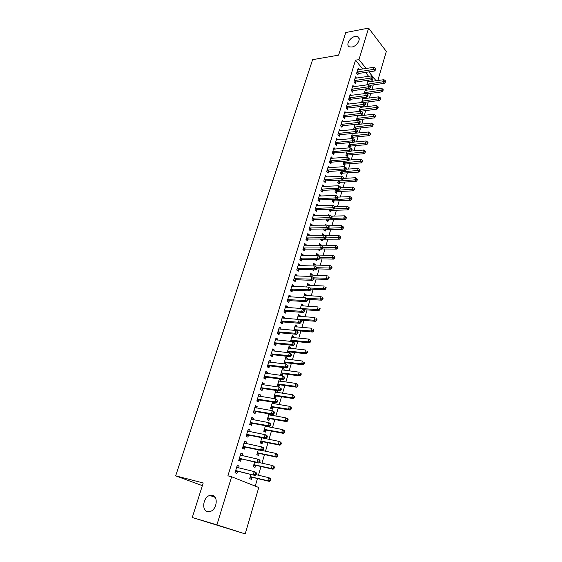 <?xml version="1.0" encoding="UTF-8"?>
<svg xmlns="http://www.w3.org/2000/svg" width="562" height="562" viewBox="0 0 562 562"><rect width="100%" height="100%" fill="white"/><g stroke="black" fill="none" stroke-linecap="round" stroke-linejoin="round"><path stroke-width="0.84" d="M212.45 495.361C218.534 496.52 216.799 509.713 210.251 511.455L207.413 511.553C201.287 510.191 203.296 497.012 209.795 495.445L212.45 495.361M355.156 36.467L357.46 36.579C361.809 37.83 357.292 46.295 351.875 47.018L349.676 46.913C345.272 45.698 349.719 37.247 355.156 36.467M255.239 486.109L257.466 478.543M258.443 475.227L261.007 466.502M261.99 463.158L264.512 454.581M265.503 451.216L267.99 442.786M268.98 439.4L271.425 431.103M272.422 427.696L274.825 419.533M275.837 416.112L278.197 408.089M279.209 404.64L281.527 396.751M282.553 393.281L284.836 385.525M285.854 382.041L288.102 374.404M289.135 370.906L291.341 363.396M292.38 359.877L294.551 352.493M295.591 348.96L297.727 341.696M298.773 338.141L300.874 331.004M301.92 327.435L303.986 320.41M305.047 316.827L307.077 309.922M308.138 306.318L310.133 299.525M311.193 295.907L313.16 289.233M314.228 285.601L316.16 279.033M317.235 275.387L319.132 268.931M320.214 265.271L322.082 258.92M323.157 255.246L324.998 249.001M326.079 245.313L327.892 239.173M328.974 235.478L330.751 229.437M331.847 225.727L333.589 219.784M334.685 216.068L336.406 210.223M337.502 206.493L339.195 200.746M340.291 197.009L341.956 191.361M343.059 187.61L344.696 182.053M345.799 178.287L347.407 172.829M348.517 169.057L350.098 163.69M351.208 159.903L352.76 154.627M353.877 150.834L355.402 145.642M356.526 141.842L358.022 136.742M359.146 132.934L360.621 127.911M361.745 124.097L363.192 119.165M364.324 115.336L365.75 110.489M366.874 106.661L368.279 101.891M369.41 98.048L370.787 93.362M371.918 89.52L373.273 84.911M258.766 487.507L245.194 533.9L216.918 524.873L231.614 476.745L258.766 487.507M216.918 524.873L192.274 517.504L245.194 533.9M192.274 517.504L203.205 482.969L175.667 475.845L312.62 59.663L338.605 55.146L345.763 32.526L368.602 28.1L386.333 51.458L377.819 80.563M175.667 475.845L202.355 485.659M255.605 465.441L255.036 467.373L253.265 466.622L254.607 462.104M240.852 453.541L242.805 453.963L240.965 453.162L238.745 460.454L240.599 461.24L241.189 459.273M242.805 453.963L242.271 455.712M262.602 441.858L262.04 443.748L260.304 442.94L261.857 437.721M248.116 429.67L250.062 430.042L248.263 429.185L246.093 436.323L247.905 437.166L248.488 435.241M250.062 430.042L249.577 431.637M270.821 414.159L270.512 415.185M269.458 418.746L268.91 420.601L267.21 419.737L268.966 413.836M255.239 406.277L257.178 406.6L255.415 405.687L253.286 412.684L255.057 413.583L255.633 411.7M257.178 406.6L256.736 408.054M275.787 390.899L277.635 391.173L276.455 390.513M277.635 391.173L277.249 392.487M276.181 396.084L275.64 397.896L273.975 396.99L275.928 390.435M262.215 383.354L264.154 383.635L262.426 382.666L260.339 389.522L262.075 390.478L262.637 388.623M264.154 383.635L263.754 384.942M282.356 368.82L284.196 369.051L282.581 368.075L280.614 374.685L282.047 375.528M284.196 369.051L283.845 370.232M282.77 373.856L282.272 375.557M269.058 360.881L270.989 361.113L269.296 360.102L267.252 366.824L268.952 367.822L269.5 366.01M270.989 361.113L270.631 362.293M288.798 347.154L290.638 347.344L289.044 346.325L287.189 352.571M290.638 347.344L290.322 348.405M289.24 352.065L289.03 352.774M275.766 338.851L277.684 339.041L276.026 337.98L274.024 344.569L275.689 345.616L276.23 343.839M277.684 339.041L277.368 340.087M295.12 325.904L296.954 326.058L295.394 324.991L293.821 330.287M296.954 326.058L296.673 326.993M282.342 317.249L284.26 317.389L282.63 316.287L280.663 322.75L282.3 323.845L282.827 322.096M284.26 317.389L283.979 318.31M301.323 305.054L303.15 305.166L301.618 304.063L300.319 308.433M303.15 305.166L302.904 305.988M288.791 296.062L290.702 296.16L289.107 295.008L287.182 301.351L288.784 302.489L289.304 300.775M290.702 296.16L290.456 296.961M307.414 284.59L309.226 284.667L307.73 283.522L306.69 287.013M309.226 284.667L309.016 285.377M295.12 275.275L297.024 275.338L295.464 274.144L293.568 280.361L295.141 281.541L295.647 279.862M297.024 275.338L296.813 276.019M313.385 264.505L315.198 264.547L313.729 263.36L312.943 266.002M315.198 264.547L315.015 265.152M313.631 269.823L313.42 270.547L312.472 269.795M301.33 254.874L303.227 254.902L301.696 253.666L299.841 259.77L301.38 260.993L301.878 259.342M303.227 254.902L303.051 255.471M319.251 244.786L321.057 244.793L319.616 243.571L319.068 245.39M321.057 244.793L320.909 245.299M319.75 249.205L319.307 250.68L317.937 249.191M307.421 234.86L309.311 234.846L307.814 233.574L305.988 239.567L307.498 240.824L307.99 239.208M309.311 234.846L309.17 235.309M326.529 225.151L325.391 224.14L325.089 225.172M325.56 229.619L325.096 231.179L323.67 229.935L323.951 229.001M313.399 215.211L315.289 215.169L313.814 213.855L312.022 219.735L313.505 221.035L313.989 219.447M315.289 215.169L315.177 215.52M331.341 205.32L330.99 205.334M331.229 210.497L330.772 212.036L329.374 210.75L329.845 209.183M319.272 195.927L321.148 195.843L319.708 194.501L317.952 200.269L319.406 201.603L319.876 200.044M336.8 191.719L336.35 193.23L334.98 191.909L335.626 189.738M325.04 176.988L326.908 176.875L325.489 175.499L323.768 181.161L325.194 182.531L325.658 180.999M342.272 173.272L341.829 174.754L340.488 173.405L341.31 170.644M330.716 158.336L332.563 158.245L331.173 156.84L329.48 162.404L330.877 163.802L331.334 162.299M347.646 155.147L347.218 156.601L345.89 155.224L346.88 151.902M338.092 139.931L336.75 138.512L335.085 143.977L336.462 145.403L336.905 143.928M352.929 137.339L352.571 138.554M352.325 138.582L351.208 137.367L352.36 133.489M343.48 121.877L342.23 120.507L340.6 125.874L341.942 127.335L342.384 125.888M359.146 115.934L358.598 115.308M358.12 119.839L357.994 120.268M375.486 116.671L375.739 115.793L375.24 115.203L374.987 116.088L375.486 116.671L374.517 117.901L358.605 119.678L356.94 120.387L356.427 119.811L357.734 115.414M348.784 104.153L347.618 102.825L346.009 108.094L347.33 109.583L347.766 108.164M364.176 98.729L363.235 97.626M363.017 97.655L361.57 102.53M353.997 86.731L352.908 85.445L351.327 90.63L352.627 92.14L353.048 90.742M369.129 81.82L368.103 80.57L366.81 84.911M359.125 69.618L358.106 68.367L356.554 73.46L357.832 75.006L358.247 73.629M372.69 81.307L371.412 79.734M368.644 76.327L365.455 72.414M362.722 69.056L355.507 60.183L227.898 475.831L231.614 476.745M356.575 78.139L355.514 76.868L353.955 82.01L355.24 83.534L355.662 82.15M366.663 90.243L365.602 88.972L364.204 93.678M351.398 95.407L350.274 94.1L348.679 99.326L349.993 100.823L350.421 99.418M361.668 107.293L360.923 106.429M359.237 111.416L360.39 106.492M346.143 112.976L344.935 111.627L343.319 116.945L344.654 118.42L345.089 116.987M356.603 124.652L356.273 124.279M355.535 128.55L355.296 129.372M354.636 129.436L353.828 128.55L355.058 124.413M340.797 130.862L339.504 129.471L337.853 134.887L339.216 136.327L339.659 134.866M350.302 146.204L349.873 147.651L348.559 146.261L349.634 142.65M333.765 149.197L335.345 149.078L333.976 147.63L332.297 153.145L333.68 154.564L334.13 153.075M344.97 164.174L344.534 165.635L343.199 164.28L344.106 161.231M345.707 168.6L346.262 169.169L346.543 168.221L345.988 167.652L345.707 168.6L343.895 168.972L327.597 170.068L329.002 171.452L345.286 170.384L343.895 168.972L344.597 166.598L328.306 167.729L329.746 167.518L328.341 166.127L326.634 171.74L328.046 173.124L328.51 171.607M339.546 182.453L339.104 183.95L337.748 182.615L338.479 180.149M322.167 186.415L324.042 186.317L322.609 184.954L320.874 190.673L322.314 192.021L322.778 190.483M334.025 201.07L333.575 202.587L332.191 201.287L332.746 199.419M316.35 205.523L318.233 205.46L316.771 204.132L315.001 209.956L316.469 211.27L316.947 209.703M328.932 215.183L328.243 214.558L328.053 215.204M328.405 220.016L327.948 221.561L326.536 220.297L326.908 219.047M310.428 224.99L312.31 224.962L310.828 223.669L309.023 229.605L310.519 230.884L311.004 229.282M312.31 224.962L312.191 225.369M322.145 235.064L323.944 235.057L322.518 233.813L322.096 235.232M322.686 239.307L322.216 240.887L320.776 239.658L320.958 239.047M304.386 244.821L306.283 244.828L304.766 243.578L302.925 249.619L304.449 250.863L304.948 249.226M306.283 244.828L306.128 245.341M316.329 254.6L318.141 254.628L316.68 253.42L316.02 255.647M318.141 254.628L317.98 255.176M316.701 259.468L316.378 260.564L314.987 259.44M298.239 265.025L300.136 265.067L298.591 263.859L296.722 270.013L298.274 271.214L298.78 269.556M300.136 265.067L299.946 265.693M310.414 274.502L312.226 274.558L310.744 273.392L309.831 276.455M312.226 274.558L312.029 275.218M310.526 280.283L309.978 280.262M291.973 285.615L293.877 285.7L292.303 284.527L290.392 290.807L291.973 291.966L292.493 290.273M293.877 285.7L293.652 286.437M304.379 294.776L306.206 294.867L304.688 293.743L303.522 297.67M306.206 294.867L305.974 295.633M285.58 306.606L287.498 306.726L285.889 305.595L283.936 311.994L285.559 313.111L286.079 311.39M287.498 306.726L287.231 307.583M298.239 315.43L300.066 315.563L298.52 314.474L297.087 319.307M300.066 315.563L299.806 316.441M279.068 327.997L280.986 328.166L279.349 327.077L277.361 333.603L279.012 334.678L279.546 332.915M280.986 328.166L280.691 329.142M291.973 336.476L293.807 336.652L292.233 335.605L290.519 341.373M293.807 336.652L293.512 337.65M272.43 349.817L274.354 350.021L272.682 348.981L270.652 355.641L272.338 356.666L272.879 354.868M274.354 350.021L274.017 351.131M285.594 357.931L287.435 358.149L285.826 357.151L283.88 363.691L284.288 363.937M287.435 358.149L287.105 359.266M286.023 362.912L285.665 364.106M265.65 372.065L267.582 372.318L265.875 371.327L263.81 378.114L265.531 379.09L266.086 377.264M267.582 372.318L267.21 373.561M279.089 379.807L280.937 380.06L279.293 379.111L277.312 385.778L278.956 386.719L279.49 384.914M280.937 380.06L280.564 381.303M258.745 394.756L260.684 395.058L258.942 394.117L256.827 401.05L258.583 401.971L259.152 400.102M260.684 395.058L260.262 396.442M272.458 402.104L274.221 402.357M274.305 402.406L273.898 403.783M272.837 407.359L272.289 409.192L270.61 408.307L272.465 402.076M251.699 417.91L253.638 418.261L251.86 417.376L249.711 424.443L251.502 425.315L252.078 423.411M253.638 418.261L253.181 419.786M267.287 426.059L267.098 426.706M266.051 430.246L265.489 432.115L263.775 431.279L265.433 425.715M244.505 441.542L246.451 441.943L244.632 441.107L242.44 448.328L244.266 449.143L244.856 447.197M246.451 441.943L245.945 443.615M259.124 453.59L258.555 455.501L256.806 454.721L258.253 449.853M237.164 465.659L239.117 466.109L237.262 465.336L235.014 472.705L236.883 473.457L237.487 471.476M239.117 466.109L238.562 467.935M252.057 477.412L251.481 479.365L249.69 478.634L250.919 474.49M355.507 60.183L358.978 59.607L368.602 28.1M376.104 80.809L368.89 71.88M366.171 68.508L358.978 59.607M357.453 71.901L358.732 73.446L374.664 70.995L373.407 69.421L356.975 72.084M375.135 69.07L375.634 69.695L375.887 68.838L375.388 68.206L375.135 69.07L373.407 69.421L374.046 67.271L357.685 69.737M358.732 73.446L357.144 74.17M374.664 70.995L375.634 69.695M375.388 68.206L374.046 67.271M369.986 85.375L384.506 83.324L383.291 81.806L383.909 79.678L367.696 81.926M367.007 84.244L384.984 81.462L385.469 82.066L385.715 81.216L385.23 80.605L384.984 81.462M383.909 79.678L385.23 80.605M385.469 82.066L384.506 83.324M354.861 80.436L356.146 81.968L372.114 79.628L370.843 78.069L354.376 80.619M372.578 77.718L373.084 78.343L373.337 77.472L372.831 76.846L372.578 77.718L370.843 78.069L371.489 75.905L355.093 78.251M356.146 81.968L354.531 82.698M372.114 79.628L373.084 78.343M372.831 76.846L371.489 75.905M352.241 89.049L353.533 90.566L369.536 88.346L368.258 86.801L351.756 89.225M370 86.443L370.506 87.061L370.765 86.19L370.253 85.564L370 86.443L368.258 86.801L368.904 84.609L352.479 86.843M353.533 90.566L351.903 91.297M369.536 88.346L370.506 87.061M370.253 85.564L368.904 84.609M366.972 93.875L382.041 91.852L380.818 90.349L381.436 88.206L365.195 90.334M364.499 92.674L382.518 90.004L383.01 90.608L383.256 89.751L382.764 89.147L382.518 90.004M381.436 88.206L382.764 89.147M383.01 90.608L382.041 91.852M363.923 102.446L379.554 100.465L378.324 98.968L378.95 96.812L362.673 98.821M361.97 101.174L380.031 98.624L380.523 99.221L380.769 98.357L380.277 97.76L380.031 98.624M378.95 96.812L380.277 97.76M380.523 99.221L379.554 100.465M349.599 97.739L350.906 99.242L366.937 97.135L365.644 95.603L349.107 97.914M367.393 95.245L367.906 95.863L368.173 94.978L367.653 94.367L367.393 95.245L365.644 95.603L366.298 93.397L349.845 95.505M350.906 99.242L349.248 99.973M366.937 97.135L367.906 95.863M367.653 94.367L366.298 93.397M346.93 106.499L348.25 107.988L364.317 106.007L363.01 104.49L346.445 106.675M364.766 104.132L365.286 104.736L365.553 103.851L365.033 103.239L364.766 104.132L363.01 104.49L363.67 102.263L347.183 104.244M348.25 107.988L346.571 108.726M364.317 106.007L365.286 104.736M365.033 103.239L363.67 102.263M360.565 111.262L377.046 109.14L375.802 107.665L376.435 105.487L360.13 107.377M359.42 109.752L377.516 107.314L378.015 107.911L378.268 107.033L377.769 106.443L377.516 107.314M376.435 105.487L377.769 106.443M378.015 107.911L377.046 109.14M356.849 118.406L373.266 116.439L373.899 114.241L357.558 116.004M374.517 117.901L373.266 116.439L374.987 116.088M373.899 114.241L375.24 115.203M344.239 115.336L345.574 116.819L361.668 114.957L360.354 113.454L343.754 115.512M362.118 113.095L362.645 113.693L362.912 112.793L362.385 112.196L362.118 113.095L360.354 113.454L361.022 111.206L344.499 113.06M345.574 116.819L343.867 117.556M361.668 114.957L362.645 113.693M362.385 112.196L361.022 111.206M354.327 129.105L356.02 128.389L371.967 126.738L370.702 125.291L371.341 123.071L354.973 124.715M354.25 127.131L372.43 124.933L372.936 125.516L373.196 124.631L372.69 124.047L372.43 124.933M371.341 123.071L372.69 124.047M372.936 125.516L371.967 126.738M341.527 124.258L342.876 125.719L358.999 123.984L357.671 122.495L341.036 124.427M359.448 122.137L359.975 122.734L360.242 121.828L359.715 121.23L359.448 122.137L357.671 122.495L358.345 120.226L341.794 121.954M342.876 125.719L341.141 126.464M358.999 123.984L359.975 122.734M359.715 121.23L358.345 120.226M351.7 137.901L353.414 137.184L369.396 135.646L368.117 134.213L368.763 131.979L352.36 133.496M351.629 135.934L369.852 133.861L370.365 134.437L370.625 133.538L370.112 132.962L369.852 133.861M368.763 131.979L370.112 132.962M370.365 134.437L369.396 135.646M338.795 133.257L340.151 134.704L356.308 133.096L354.966 131.62L338.303 133.419M356.751 131.262L357.284 131.852L357.551 130.939L357.018 130.342L356.751 131.262L354.966 131.62L355.648 129.337L339.062 130.925M340.151 134.704L338.387 135.449M356.308 133.096L357.284 131.852M357.018 130.342L355.648 129.337M349.044 146.766L350.786 146.05L366.796 144.638L365.511 143.219L366.164 140.964L353.744 142.095M348.988 144.813L367.253 142.867L367.766 143.436L368.033 142.53L367.513 141.961L367.253 142.867M366.164 140.964L367.513 141.961M367.766 143.436L366.796 144.638M336.027 142.334L337.397 143.767L353.589 142.291L352.241 140.83L335.535 142.495M354.025 140.472L354.566 141.055L354.84 140.128L354.299 139.545L354.025 140.472L352.241 140.83L352.922 138.526L336.301 139.98M337.397 143.767L335.612 144.518M353.589 142.291L354.566 141.055M354.299 139.545L352.922 138.526M346.361 155.716L348.131 154.993L364.176 153.714L362.876 152.309L363.537 150.026L351.257 151.052M346.325 153.77L364.633 151.951L365.152 152.513L365.412 151.6L364.893 151.037L364.633 151.951M363.537 150.026L364.893 151.037M365.152 152.513L364.176 153.714M333.245 151.494L334.629 152.913L350.85 151.571L349.48 150.124L332.746 151.656M351.278 149.759L351.826 150.342L352.1 149.408L351.552 148.825L351.278 149.759L349.48 150.124L350.175 147.792L333.519 149.12M334.629 152.913L332.802 153.665M350.85 151.571L351.826 150.342M351.552 148.825L350.175 147.792M343.656 164.743L345.461 164.02L361.535 162.868L360.221 161.477L360.888 159.179L348.756 160.093M343.635 162.804L361.984 161.118L362.504 161.673L362.771 160.753L362.251 160.198L361.984 161.118M360.888 159.179L362.251 160.198M362.504 161.673L361.535 162.868M330.428 160.739L331.826 162.144L348.082 160.936L346.705 159.503L329.936 160.894M348.503 159.137L349.058 159.713L349.332 158.772L348.784 158.196L348.503 159.137L346.705 159.503L347.4 157.156L330.828 158.379M331.826 162.144L329.978 162.896M348.082 160.936L349.058 159.713M348.784 158.196L347.4 157.156M340.93 173.855L342.757 173.124L358.865 172.098L357.544 170.729L358.212 168.41L346.227 169.211M340.923 171.923L359.315 170.37L359.842 170.918L360.109 169.991L359.582 169.443L359.315 170.37M358.212 168.41L359.582 169.443M359.842 170.918L358.865 172.098M327.597 170.068L327.098 170.223M329.002 171.452L327.119 172.211M345.286 170.384L346.262 169.169M345.988 167.652L344.597 166.598M338.176 183.036L340.038 182.306L356.175 181.421L354.84 180.065L355.514 177.718L343.53 178.421M338.191 181.119L356.617 179.7L357.151 180.247L357.418 179.306L356.884 178.765L356.617 179.7M355.514 177.718L356.884 178.765M357.151 180.247L356.175 181.421M324.731 179.482L326.15 180.852L342.469 179.917L341.064 178.526L324.232 179.629M342.883 178.154L343.445 178.716L343.726 177.754L343.171 177.199L342.883 178.154L341.064 178.526L341.773 176.131L325.026 177.023M326.15 180.852L324.239 181.61M342.469 179.917L343.445 178.716M343.171 177.199L341.773 176.131M335.395 192.309L337.291 191.579L353.463 190.82L352.114 189.485L352.796 187.118L340.783 187.722M335.43 190.399L353.898 189.12L354.439 189.661L354.706 188.713L354.172 188.172L353.898 189.12M352.796 187.118L354.172 188.172M354.439 189.661L353.463 190.82M321.843 188.98L323.276 190.335L339.624 189.542L338.205 188.165L321.345 189.127M340.031 187.792L340.6 188.347L340.888 187.378L340.319 186.83L340.031 187.792L338.205 188.165L338.921 185.748L322.145 186.493M323.276 190.335L321.323 191.101M339.624 189.542L340.6 188.347M340.319 186.83L338.921 185.748M332.592 201.667L334.516 200.929L350.723 200.311L349.36 198.99L350.049 196.602L338.015 197.1L337.446 196.552L337.158 197.529L337.727 198.07L338.015 197.093M332.641 199.763L351.152 198.625L351.7 199.159L351.974 198.203L351.426 197.669L351.152 198.625M350.049 196.602L351.426 197.669M351.7 199.159L350.723 200.311M318.921 198.569L320.375 199.903L336.75 199.257L335.317 197.901L318.422 198.709M337.158 197.529L335.317 197.901L336.041 195.457L319.23 196.054M320.375 199.903L318.387 200.669M336.75 199.257L337.727 198.07M337.446 196.552L336.041 195.457M329.761 211.101L331.721 210.364L347.955 209.886L346.578 208.579L347.274 206.177L334.783 206.584M333.933 208.966L348.384 208.214L348.932 208.741L349.213 207.778L348.658 207.252L348.384 208.214M347.274 206.177L348.658 207.252M348.932 208.741L347.955 209.886M315.985 208.242L317.446 209.563L333.856 209.064L332.409 207.722L315.479 208.383M334.257 207.35L334.833 207.884L335.121 206.9L334.545 206.359L334.257 207.35L332.409 207.722L333.14 205.256L316.294 205.706M317.446 209.563L315.423 210.336M333.856 209.064L334.833 207.884M334.545 206.359L333.14 205.256M326.901 220.627L328.903 219.882L345.166 219.552L343.775 218.267L344.478 215.836L331.461 216.145M331.292 218.534L345.588 217.894L346.143 218.414L346.424 217.445L345.869 216.925L345.588 217.894M344.478 215.836L345.869 216.925M346.143 218.414L345.166 219.552M313.013 218.007L314.488 219.306L330.927 218.962L329.465 217.642L312.507 218.147M331.32 217.262L331.903 217.796L332.198 216.799L331.615 216.272L331.32 217.262L329.465 217.642L330.203 215.155L313.329 215.443M314.488 219.306L312.423 220.086M330.927 218.962L331.903 217.796M331.615 216.272L330.203 215.155M324.014 230.237L326.051 229.486L342.349 229.303L340.944 228.032L341.654 225.58L328.053 225.783M328.622 228.186L342.764 227.666L343.326 228.172L343.607 227.196L343.052 226.683L342.764 227.666M341.654 225.58L343.052 226.683M343.326 228.172L342.349 229.303M310.013 227.863L311.503 229.148L327.976 228.952L326.501 227.652L309.507 227.996M328.363 227.273L328.953 227.793L329.248 226.788L328.658 226.268L328.363 227.273L326.501 227.652L327.246 225.137L310.343 225.271M311.503 229.148L309.402 229.928M327.976 228.952L328.953 227.793M328.658 226.268L327.246 225.137M321.099 239.932L323.178 239.18L339.504 239.152L338.092 237.895L338.809 235.422L324.604 235.499M325.932 237.937L339.919 237.529L340.481 238.028L340.769 237.038L340.207 236.539L339.919 237.529M338.809 235.422L340.207 236.539M340.481 238.028L339.504 239.152M306.985 237.81L308.489 239.075L324.991 239.04L323.501 237.754L306.48 237.944M325.377 237.375L325.974 237.895L326.269 236.876L325.679 236.363L325.377 237.375L323.501 237.754L324.253 235.225L307.323 235.19M308.489 239.075L306.346 239.862M324.991 239.04L325.974 237.895M325.679 236.363L324.253 235.225M322.195 248.98L336.638 249.085L335.205 247.849L335.928 245.355L319.139 245.158M318.155 249.718L319.483 249.205M323.052 247.779L337.045 247.477L337.614 247.975L337.903 246.978L337.333 246.479L337.045 247.477M335.928 245.355L337.333 246.479M337.614 247.975L336.638 249.085M303.93 247.856L305.454 249.099L321.984 249.226L320.481 247.961L303.424 247.983M322.363 247.582L322.96 248.088L323.262 247.062L322.665 246.556L322.363 247.582L320.481 247.961L321.239 245.397L304.274 245.201M305.454 249.099L303.262 249.886M321.984 249.226L322.96 248.088M322.665 246.556L321.239 245.397M319.49 258.871L333.744 259.11L332.297 257.895L333.027 255.38L316.209 255.022M315.191 259.595L315.584 259.447M320.122 257.705L334.144 257.522L334.72 258.014L335.008 257.003L334.432 256.518L334.144 257.522M333.027 255.38L334.432 256.518M334.72 258.014L333.744 259.11M300.487 258.063L302.026 259.286L300.846 257.993L302.384 259.215L318.942 259.503L317.425 258.26L300.34 258.12M319.314 257.881L319.926 258.38L320.228 257.347L319.623 256.841L319.314 257.881L317.425 258.26L318.19 255.675L301.197 255.31M302.026 259.286L300.143 260.009M318.942 259.503L319.926 258.38M319.623 256.841L318.19 255.675M316.771 268.868L330.821 269.233L329.36 268.039L330.098 265.496L313.245 264.976M317.158 267.73L329.36 268.039L331.215 267.667L331.798 268.144L332.093 267.126L331.51 266.648L331.215 267.667M330.098 265.496L331.51 266.648M331.798 268.144L330.821 269.233M299.286 269.43L297.712 268.229L299.286 269.43L315.879 269.886L314.341 268.664L297.228 268.348M316.244 268.278L314.341 268.664L315.113 266.051L317.165 267.723L316.554 267.231L316.244 268.278L316.856 268.769L317.165 267.723M298.092 265.517L315.113 266.051L316.554 267.231M299.265 269.43L296.996 270.231M315.879 269.886L316.856 268.769M313.849 278.949L327.871 279.454L326.396 278.281L327.14 275.71L310.259 275.029M313.659 277.832L326.396 278.281L328.257 277.902L328.847 278.373L329.142 277.347L328.552 276.876L328.257 277.902M328.552 276.876L329.142 277.347M328.847 278.373L327.871 279.454M294.593 278.562L296.16 279.743L312.781 280.368L311.229 279.166L294.081 278.682M313.139 278.78L311.229 279.166L312.008 276.532L314.067 278.204L313.448 277.726L313.139 278.78L313.758 279.258L314.067 278.204M294.952 275.816L312.008 276.532L313.448 277.726M296.16 279.743L293.821 280.55M312.781 280.368L313.758 279.258M310.842 289.121L324.892 289.767L323.403 288.615L324.155 286.023L307.238 285.166M310.069 288.018L323.403 288.615L325.272 288.236L325.869 288.699L326.164 287.66L325.574 287.196L325.272 288.236M325.574 287.196L326.164 287.66M325.869 288.699L324.892 289.767M291.418 288.994L292.999 290.154L309.648 290.947L308.088 289.767L290.905 289.107M310.006 289.381L308.088 289.767L308.875 287.105L310.941 288.791L310.315 288.313L310.006 289.381L310.624 289.852L310.941 288.791M291.783 286.22L308.875 287.105L310.315 288.313M292.999 290.154L290.603 290.961M309.648 290.947L310.624 289.852M288.215 299.525L289.809 300.663L306.494 301.639L304.913 300.48L287.702 299.637M306.838 300.087L304.913 300.48L305.707 297.79L307.786 299.476L307.154 299.012L306.838 300.087L307.47 300.551L307.786 299.476M288.587 296.715L305.707 297.79L307.154 299.012M289.809 300.663L287.365 301.478M306.494 301.639L307.47 300.551M284.976 310.161L286.592 311.278L303.304 312.43L301.703 311.292L284.463 310.266M303.642 310.898L304.281 311.355L304.597 310.273L303.965 309.817L303.642 310.898L301.703 311.292L302.511 308.58L304.105 309.718L318.851 310.695L317.333 309.585L318.099 306.943L301.12 305.742M285.363 307.323L302.511 308.58L303.965 309.817M286.592 311.278L284.084 312.1M303.304 312.43L304.281 311.355M304.597 310.273L304.105 309.718M281.71 320.895L283.339 321.998L300.08 323.326L298.464 322.216L281.197 321M300.41 321.822L298.464 322.216L299.279 319.476L301.38 321.169L300.74 320.726L300.41 321.822L301.056 322.265L301.38 321.169M282.103 318.022L299.279 319.476L300.74 320.726M283.339 321.998L280.768 322.82M300.08 323.326L301.056 322.265M278.415 331.742L280.059 332.816L296.827 334.334L295.198 333.245L277.895 331.84M297.15 332.852L295.198 333.245L296.019 330.477L298.127 332.177L297.481 331.742L297.15 332.852L297.804 333.287L298.127 332.177M279.033 328.967L296.019 330.477L297.481 331.742M280.059 332.816L277.417 333.645M296.827 334.334L297.804 333.287M275.085 342.687L276.743 343.74L293.54 345.447L291.896 344.387L274.565 342.785M293.863 343.986L291.896 344.387L292.725 341.591L294.846 343.298L294.193 342.869L293.863 343.986L294.516 344.415L294.846 343.298M275.492 339.75L292.725 341.591L294.193 342.869M276.743 343.74L274.031 344.576M275.506 339.687L275.872 339.94M293.54 345.447L294.516 344.415M271.72 353.751L273.399 354.777L290.224 356.68L288.559 355.634L271.2 353.842M290.533 355.24L288.559 355.634L289.395 352.81L291.53 354.531L290.87 354.109L290.533 355.24L291.2 355.655L291.53 354.531M272.134 350.779L289.395 352.81L290.87 354.109M273.399 354.777L270.666 355.598M272.17 350.653L272.633 350.983M290.224 356.68L291.2 355.655M307.702 299.391L321.885 300.185L320.382 299.047L321.141 296.434L304.197 295.408M306.367 298.281L320.382 299.047L322.258 298.668L322.862 299.125L323.164 298.078L322.56 297.621L322.258 298.668M322.56 297.621L323.164 298.078M322.862 299.125L321.885 300.185M302.574 308.622L317.333 309.585L319.216 309.205L319.827 309.648L320.129 308.594L319.525 308.145L319.216 309.205M319.525 308.145L320.129 308.594M319.827 309.648L318.851 310.695M300.213 320.122L315.781 321.309L314.249 320.221L315.022 317.551L298.015 316.174M297.158 319.068L314.249 320.221L316.146 319.841L316.757 320.277L317.066 319.209L316.455 318.773L316.146 319.841M316.455 318.773L317.066 319.209M316.757 320.277L315.781 321.309M296.195 330.597L312.69 332.03L311.137 330.962L311.924 328.264L294.881 326.705M294.01 329.634L311.137 330.962L313.048 330.575L313.666 331.004L313.975 329.929L313.357 329.501L313.048 330.575M313.357 329.501L313.975 329.929M313.666 331.004L312.69 332.03M291.938 337.467L308.791 339.083L310.856 340.755L310.231 340.333L309.915 341.422L310.54 341.837L310.856 340.755M291.875 341.506L292.935 341.232L309.564 342.855L307.997 341.808L308.791 339.083L310.231 340.333M290.842 340.291L307.997 341.808L309.915 341.422M310.54 341.837L309.564 342.855M288.903 348.257L288.545 348.011M287.561 352.613L289.746 351.974L306.409 353.779L304.829 352.76L305.623 350.007L288.531 348.068M287.639 351.053L304.829 352.76L306.754 352.367L307.386 352.781L307.702 351.679L307.07 351.271L306.754 352.367M307.07 351.271L307.702 351.679M307.386 352.781L306.409 353.779M285.791 359.111L285.334 358.795M283.915 363.586L286.529 362.82L303.22 364.815L301.625 363.818L302.426 361.043L285.306 358.907M284.407 361.921L301.625 363.818L303.557 363.424L304.197 363.825L304.52 362.722L303.88 362.314L303.557 363.424M303.88 362.314L304.52 362.722M304.197 363.825L303.22 364.815M268.32 364.914L270.02 365.918L286.873 368.019L285.187 367L267.8 365.005M287.175 366.607L285.187 367L286.037 364.148L288.18 365.869L287.512 365.462L287.175 366.607L287.842 367.014L288.18 365.869M268.741 361.907L286.037 364.148L287.512 365.462M270.02 365.918L267.28 366.726M268.798 361.731L269.353 362.139M286.873 368.019L287.842 367.014M282.644 370.077L282.096 369.684M280.663 374.524L283.283 373.779L300.003 375.957L298.394 374.987L299.202 372.184L282.047 369.852M281.14 372.894L298.394 374.987L300.333 374.594L300.979 374.987L301.302 373.863L300.656 373.47L300.333 374.594M300.656 373.47L301.302 373.863M300.979 374.987L300.003 375.957M264.892 376.196L266.606 377.179L283.487 379.476L281.787 378.486L264.372 376.28M283.782 378.086L281.787 378.486L282.637 375.606L284.801 377.327L284.119 376.933L283.782 378.086L284.456 378.479L284.801 377.327M265.32 373.154L282.637 375.606L284.119 376.933M266.606 377.179L263.859 377.966M265.39 372.922L266.044 373.407M283.487 379.476L284.456 378.479M279.462 381.155L278.829 380.685M277.375 385.567L280.009 384.837L296.75 387.218L295.127 386.263L295.942 383.432L278.759 380.903M277.846 383.979L295.127 386.263L297.08 385.869L297.727 386.256L298.057 385.125L297.403 384.738L297.08 385.869M297.403 384.738L295.942 383.432L297.572 384.387L298.057 385.125M297.727 386.256L296.75 387.218M261.421 387.59L263.156 388.546L280.066 391.047L278.345 390.084L260.901 387.668M280.354 389.684L278.345 390.084L279.209 387.176L281.379 388.904L280.698 388.518L280.354 389.684L281.035 390.07L281.379 388.904M261.864 384.513L279.209 387.176L280.698 388.518M263.156 388.546L260.403 389.311M261.955 384.218L262.693 384.787M280.066 391.047L281.035 390.07M276.244 392.339L275.52 391.791M274.059 396.723L276.694 396.006L293.469 398.584L291.826 397.657L292.654 394.798L275.443 392.065M274.516 395.163L291.826 397.657L293.786 397.264L294.446 397.636L294.776 396.491L294.123 396.119L293.786 397.264M294.123 396.119L292.654 394.798L294.776 396.491M294.446 397.636L293.469 398.584M257.923 399.097L259.672 400.025L276.609 402.743L274.874 401.802L257.403 399.175M276.89 401.394L274.874 401.802L275.745 398.858L277.93 400.601L277.235 400.221L276.89 401.394L277.579 401.774L277.93 400.601M258.372 395.985L275.745 398.858L277.235 400.221M259.672 400.025L256.911 400.776M258.478 395.634L259.314 396.294M276.609 402.743L277.579 401.774M273.006 403.635L272.191 403.003M270.708 407.984L273.35 407.288L290.154 410.063L288.496 409.164L289.332 406.277L272.092 403.333M271.158 406.466L288.496 409.164L290.47 408.771L291.13 409.129L291.46 407.977L290.8 407.612L290.47 408.771M290.8 407.612L289.332 406.277L290.99 407.183L291.46 407.977M291.13 409.129L290.154 410.063M254.389 410.724L256.153 411.623L273.118 414.552L271.362 413.639L253.862 410.794M273.385 413.239L271.362 413.639L272.247 410.667L273.989 411.588L274.439 412.41L273.743 412.044L273.385 413.239L274.087 413.604L274.439 412.41M254.846 407.569L272.247 410.667L273.743 412.044M256.153 411.623L253.385 412.353M254.965 407.162L255.9 407.914M273.118 414.552L274.087 413.604M269.725 415.051L268.819 414.327M267.322 419.357L269.978 418.676L286.81 421.662L285.131 420.79L285.974 417.868L268.706 414.714M267.765 417.882L285.131 420.79L287.112 420.39L287.779 420.741L288.116 419.575L287.449 419.224L287.112 420.39M287.449 419.224L285.974 417.868L287.646 418.746L288.116 419.575M287.779 420.741L286.81 421.662M250.814 422.469L252.605 423.341L269.591 426.488L267.814 425.603L250.287 422.533M269.851 425.195L267.814 425.603L268.706 422.603L270.477 423.488L270.912 424.352L270.21 423.994L269.851 425.195L270.561 425.546L270.912 424.352M251.277 419.28L268.706 422.603L270.21 423.994M252.605 423.341L249.823 424.057M251.425 418.809L252.45 419.652M269.591 426.488L270.561 425.546M266.416 426.579L265.419 425.764M263.908 430.843L266.564 430.183L283.424 433.372L281.731 432.529L282.581 429.586L265.285 426.207M264.337 429.403L281.731 432.529L283.719 432.129L284.4 432.466L284.737 431.293L284.063 430.949L283.719 432.129M284.063 430.949L282.581 429.586L284.274 430.436L284.737 431.293M284.4 432.466L283.424 433.372M247.203 434.328L249.008 435.178L266.023 438.543L264.231 437.693L246.676 434.391M266.283 437.278L264.231 437.693L265.131 434.658L266.922 435.515L267.35 436.407L266.641 436.07L266.283 437.278L266.992 437.622L267.35 436.407M247.68 431.103L265.131 434.658L266.641 436.07M249.008 435.178L246.226 435.873M247.842 430.569L248.966 431.518M266.023 438.543L266.992 437.622M263.065 438.227L262.651 437.875M260.452 442.442L263.121 441.802L280.009 445.209L278.295 444.387L279.152 441.416L261.829 437.819M260.873 441.051L278.295 444.387L280.979 444.317L281.323 443.123L280.642 442.8L280.298 443.987M280.642 442.8L279.152 441.416L280.867 442.238L281.323 443.123M280.979 444.317L280.009 445.209M243.557 446.319L245.383 447.134L262.426 450.731L260.613 449.902L243.03 446.376M245.383 447.134L243.213 446.326L245.018 447.148L242.594 447.809M262.672 449.495L260.613 449.902L261.52 446.839L263.325 447.668L263.754 448.595L263.03 448.265L262.672 449.495L263.395 449.825L263.754 448.595M244.041 443.053L261.52 446.839L263.03 448.265M244.224 442.456L245.439 443.509M262.426 450.731L263.395 449.825M256.967 454.159L259.644 453.541L276.553 457.159L274.825 456.372L275.696 453.365L262.559 450.598M257.375 452.803L274.825 456.372L277.53 456.288L277.874 455.087L277.185 454.763L276.834 455.972M257.529 452.768L259.279 453.548L257.551 452.761M277.185 454.763L275.696 453.365L277.424 454.159L277.874 455.087M277.53 456.288L276.553 457.159M239.876 458.43L258.787 463.039L256.953 462.245L239.349 458.48M241.723 459.217L239.503 458.437L241.351 459.231L238.92 459.871M259.019 461.831L256.953 462.245L257.874 459.147L259.7 459.948L260.122 460.91L259.391 460.594L259.019 461.831L259.749 462.154L260.122 460.91M240.367 455.122L257.874 459.147L259.391 460.594M240.571 454.461L241.878 455.627M258.787 463.039L259.749 462.154M253.448 465.996L256.132 465.392L273.069 469.242L271.32 468.476L272.198 465.441L259.307 462.561M253.841 464.683L271.32 468.476L274.038 468.378L274.389 467.163L273.694 466.86L273.343 468.076M255.766 465.399L253.996 464.641L255.759 465.399M273.694 466.86L272.198 465.441L273.947 466.207L274.389 467.163M274.038 468.378L273.069 469.242M236.152 470.661L255.106 475.48L235.626 470.71M255.338 474.307L253.258 474.721L254.186 471.588L256.026 472.361L256.441 473.359L255.703 473.049L255.338 474.307L256.075 474.609L256.441 473.359M236.658 467.317L254.186 471.588L255.703 473.049M238.014 471.427L235.211 472.059M236.876 466.586L238.281 467.872M255.106 475.48L256.075 474.609M249.893 477.953L252.577 477.37L269.542 481.437L267.772 480.707L268.664 477.644L256.026 474.651M250.273 476.681L267.772 480.707L270.519 480.594L270.87 479.372L270.16 479.077L269.809 480.306M270.16 479.077L268.664 477.644L270.427 478.381L270.87 479.372M270.519 480.594L269.542 481.437M357.116 72.013L358.387 73.559M367.66 84.785L367.148 84.174M368.04 84.736L367.485 84.068M354.517 80.549L355.802 82.08M351.896 89.161L353.196 90.679M365.405 93.517L364.64 92.604M365.792 93.468L364.977 92.498M363.15 102.326L362.111 101.111M363.537 102.277L362.455 101.005M349.255 97.844L350.562 99.348M346.585 106.604L347.906 108.094M360.825 111.135L359.561 109.688M361.162 111.037L359.905 109.583M358.261 119.776L356.989 118.336M358.605 119.678L357.327 118.238M343.895 115.442L345.23 116.917M355.676 128.487L354.39 127.068M356.02 128.389L354.734 126.97M341.183 124.357L342.532 125.818M353.069 137.276L351.777 135.871M353.414 137.184L352.114 135.772M338.443 133.356L339.806 134.803M350.442 146.141L349.135 144.75M350.786 146.05L349.48 144.652M335.683 142.432L337.052 143.865M347.787 155.084L346.473 153.707M348.131 154.993L346.81 153.616M332.894 151.592L334.278 153.012M345.117 164.111L343.782 162.741M345.461 164.02L344.127 162.657M330.084 160.83L331.482 162.235M342.413 173.208L341.071 171.86M342.757 173.124L341.415 171.775M327.246 170.16L328.651 171.543M339.694 182.39L338.338 181.062M340.038 182.306L338.682 180.971M324.379 179.566L325.805 180.936M336.947 191.656L335.577 190.342M337.291 191.579L335.921 190.258M321.492 189.064L322.925 190.42M334.172 201.006L332.788 199.707M334.516 200.929L333.14 199.622M318.57 198.653L320.024 199.988M331.376 210.441L330.006 209.183M331.721 210.364L330.428 209.169M315.626 208.319L317.094 209.64M328.552 219.953L327.527 219.032M328.903 219.882L327.948 219.025M312.655 218.084L314.137 219.384M325.707 229.563L325.054 228.987M326.051 229.486L325.482 228.98M309.655 227.94L311.151 229.219M306.627 237.888L308.138 239.152M303.571 247.926L305.096 249.17M297.375 268.292L298.928 269.5M294.235 278.626L295.802 279.806M291.06 289.051L292.64 290.217M287.856 299.581L289.451 300.726M284.618 310.21L286.234 311.334M281.351 320.944L282.981 322.047M278.05 331.791L279.7 332.866M274.72 342.736L276.385 343.789M271.355 353.793L273.034 354.819M297.797 319.364L297.305 319.019M298.274 319.399L297.663 318.97M295.415 330.421L294.165 329.578M295.907 330.463L294.523 329.529M292.577 341.274L290.99 340.242M292.935 341.232L291.355 340.193M289.388 352.016L287.793 351.004M289.746 351.974L288.151 350.962M286.17 362.862L284.562 361.872M286.529 362.82L284.92 361.837M267.955 364.956L269.655 365.96M282.925 373.814L281.295 372.845M283.283 373.779L281.653 372.81M264.526 376.231L266.24 377.214M279.644 384.872L278 383.93M280.009 384.837L278.359 383.895M261.056 387.625L262.791 388.574M276.335 396.034L274.67 395.121M276.694 396.006L275.036 395.093M257.558 399.125L259.307 400.053M272.992 407.309L271.313 406.424M273.35 407.288L271.671 406.396M254.017 410.752L255.787 411.651M269.612 418.697L267.912 417.833M269.978 418.676L268.278 417.812M250.448 422.491L252.233 423.362M266.198 430.204L264.484 429.361M266.564 430.183L264.85 429.34M246.837 434.349L248.643 435.199M262.756 441.816L261.028 441.008M263.121 441.802L261.393 440.987M244.154 443.151L244.533 443.32M259.644 453.541L257.895 452.754M240.48 455.227L240.922 455.417M256.132 465.392L254.361 464.633M236.771 467.422L237.297 467.64M235.78 470.668L237.649 471.434M252.212 477.377L250.427 476.646M252.577 477.37L250.793 476.639M357.46 36.579L359.181 38.771M209.795 495.445L215.12 497.349M294.551 278.562L296.118 279.743M291.355 288.987L292.935 290.154M288.13 299.525L289.732 300.663M284.878 310.161L286.487 311.278M281.59 320.895L283.22 321.998M278.267 331.742L279.918 332.816M274.916 342.694L276.581 343.74M271.53 353.751L273.216 354.777M298.169 319.392L297.558 318.97M295.774 330.456L294.404 329.529M292.788 341.225L291.207 340.193M289.585 351.974L287.99 350.962M286.346 362.82L284.737 361.837M268.116 364.921L269.816 365.925M283.079 373.779L281.457 372.81M264.667 376.203L266.381 377.179M279.785 384.837L278.141 383.895M261.175 387.59L262.911 388.546M276.455 396.006L274.79 395.093M257.656 399.104L259.405 400.032M273.09 407.288L271.411 406.396M254.101 410.731L255.872 411.63M269.69 418.683L267.997 417.819M250.504 422.476L252.296 423.348M266.262 430.183L264.547 429.347M246.88 434.342L248.685 435.185M262.798 441.809L261.07 440.994"/></g></svg>
